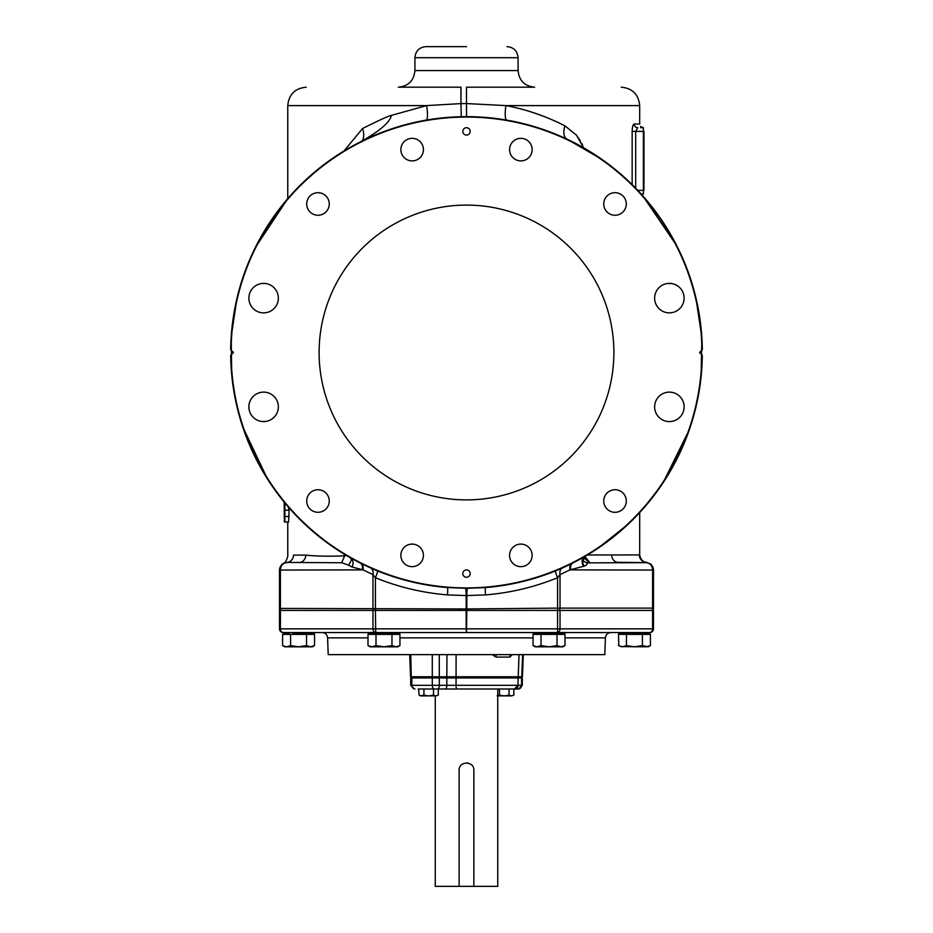 <?xml version="1.0" encoding="UTF-8"?>
<svg xmlns="http://www.w3.org/2000/svg" width="933" height="933" viewBox="0 0 933 933"><rect width="100%" height="100%" fill="white"/><g stroke="black" fill="none" stroke-linecap="round" stroke-linejoin="round"><path stroke-width="1.4" d="M701.908 350.143L699.563 352.499L701.908 354.843A235.419 235.419 0 0 1 466.5 587.918A235.419 235.419 0 0 1 231.092 354.843L233.437 352.499L231.092 350.143A235.419 235.419 0 0 1 466.5 117.068A235.419 235.419 0 0 1 701.908 350.143L701.908 350.143M466.5 499.89A147.391 147.391 0 0 0 613.891 352.499A147.391 147.391 0 0 0 466.5 205.097A147.391 147.391 0 0 0 319.109 352.499A147.391 147.391 0 0 0 466.5 499.89M412.141 544.091A11.289 11.289 0 0 0 400.852 555.38A11.289 11.289 0 0 0 412.141 566.658A11.289 11.289 0 0 0 423.419 555.38A11.289 11.289 0 0 0 412.141 544.091M417.786 159.391A11.289 11.289 0 0 0 421.914 143.974A11.289 11.289 0 0 0 406.496 139.845A11.289 11.289 0 0 0 402.368 155.251A11.289 11.289 0 0 0 417.786 159.391M520.859 160.896A11.289 11.289 0 0 0 532.148 149.618A11.289 11.289 0 0 0 520.859 138.329A11.289 11.289 0 0 0 509.581 149.618A11.289 11.289 0 0 0 520.859 160.896M515.214 545.607A11.289 11.289 0 0 0 511.086 561.013A11.289 11.289 0 0 0 526.504 565.141A11.289 11.289 0 0 0 530.632 549.735A11.289 11.289 0 0 0 515.214 545.607M317.978 489.732A11.289 11.289 0 0 0 306.7 501.009A11.289 11.289 0 0 0 317.978 512.299A11.289 11.289 0 0 0 329.267 501.009A11.289 11.289 0 0 0 317.978 489.732M603.733 501.009A11.289 11.289 0 0 0 615.022 512.299A11.289 11.289 0 0 0 626.3 501.009A11.289 11.289 0 0 0 615.022 489.732A11.289 11.289 0 0 0 603.733 501.009M615.022 215.255A11.289 11.289 0 0 0 626.3 203.977A11.289 11.289 0 0 0 615.022 192.688A11.289 11.289 0 0 0 603.733 203.977A11.289 11.289 0 0 0 615.022 215.255M329.267 203.977A11.289 11.289 0 0 0 317.978 192.688A11.289 11.289 0 0 0 306.7 203.977A11.289 11.289 0 0 0 317.978 215.255A11.289 11.289 0 0 0 329.267 203.977M263.619 392.117A14.741 14.741 0 0 1 278.361 406.858A14.741 14.741 0 0 1 263.619 421.599A14.741 14.741 0 0 1 248.878 406.858A14.741 14.741 0 0 1 263.619 392.117L262.045 392.198M662.01 419.617A14.741 14.741 0 0 1 656.61 399.487A14.741 14.741 0 0 1 676.752 394.088A14.741 14.741 0 0 1 682.14 414.229A14.741 14.741 0 0 1 662.01 419.617L663.421 420.34M669.381 312.87A14.741 14.741 0 0 1 654.639 298.128A14.741 14.741 0 0 1 669.381 283.387A14.741 14.741 0 0 1 684.122 298.128A14.741 14.741 0 0 1 669.381 312.87L670.955 312.788M270.99 285.37A14.741 14.741 0 0 1 276.39 305.499A14.741 14.741 0 0 1 256.248 310.899A14.741 14.741 0 0 1 250.86 290.758A14.741 14.741 0 0 1 270.99 285.37L269.579 284.647M466.5 569.9A3.685 3.685 0 0 0 462.815 573.585A3.685 3.685 0 0 0 466.5 577.27A3.685 3.685 0 0 0 470.185 573.585A3.685 3.685 0 0 0 466.5 569.9M466.5 135.087A3.685 3.685 0 0 1 462.815 131.401A3.685 3.685 0 0 1 466.5 127.716A3.685 3.685 0 0 1 470.185 131.401A3.685 3.685 0 0 1 466.5 135.087M702.316 349.735A235.827 235.827 0 0 0 466.5 116.66A235.827 235.827 0 0 0 230.684 349.735L231.092 350.143M231.092 354.843L230.684 355.263A235.827 235.827 0 0 0 447.432 587.557A7.371 0.641 -85.4 0 1 447.478 594.904C422.567 592.852 398.554 587.137 375.416 577.737L372.967 574.6L363.007 569.876L351.928 566.961L348.604 565.2L351.554 559.987L350.423 557.782A7.371 5.831 -60.5 0 1 351.928 566.961M701.908 354.843L702.316 355.263A235.827 235.827 0 0 1 485.568 587.557L467.433 588.28L447.432 587.557L465.567 588.28A7.371 0.641 -90.5 0 1 466.173 595.569L447.478 594.904M359.951 562.891L357.421 561.584M352.604 559.007L350.54 557.841M370.833 568.057L370.424 567.87A7.371 5.33 -66 0 1 372.967 574.6L372.967 608.269A3.685 2.776 88.1 0 0 373.527 610.439M360.756 563.287L363.952 564.862L360.756 563.287A7.371 5.271 -63.4 0 1 363.007 569.876L362.249 569.678A7.371 5.306 -63.2 0 0 360.033 562.926M377.154 570.751L376.314 570.401M423.314 584.338L421.518 584M408.957 581.201L407.173 580.746M249.368 444.54L250.184 446.417M246.942 438.58L249.111 443.91M245.041 433.565L245.88 435.804M245.741 435.443L246.58 437.635M249.904 445.787L251.012 448.295M234.195 393.108L236.376 404.082M377.562 570.914A7.371 0.595 -67.8 0 1 375.416 577.737L375.439 610.439L372.967 610.439L372.967 628.854A3.685 2.776 90 0 0 375.451 632.527A3.685 1.808 -87.7 0 1 376.594 633.764L370.296 633.775A3.685 3.534 -90 0 0 367.66 632.539L282.909 632.527A3.685 2.776 -90 0 1 280.425 628.854L279.515 628.854A3.685 3.685 0 0 0 282.816 632.527L322.083 632.539C325.349 632.842 327.191 634.627 327.6 637.88L368.01 637.88M549.339 573.294L555.438 570.914A7.371 0.595 -112.2 0 0 557.584 577.737C534.422 587.137 510.409 592.852 485.522 594.904A7.371 0.641 -94.6 0 1 485.568 587.557L467.433 588.28A7.371 0.641 -89.5 0 0 466.827 595.569L466.173 595.569L466.208 610.439M485.522 594.904L466.827 595.569L466.827 608.946L557.584 608.118L557.561 610.439L653.485 610.439L653.485 628.854L652.575 628.854L652.575 610.439M513.267 583.638L511.296 584.035M493.534 586.775L492.542 586.88M556.441 570.495L560.57 568.745M588.07 554.575L585.341 556.196A7.371 6.006 -120.3 0 0 584.21 566.121L569.993 569.876A7.371 5.271 -116.6 0 1 572.244 563.287L569.048 564.862L572.244 563.287A7.371 5.271 -116.6 0 0 569.993 569.876L560.033 574.6L557.584 577.737L557.584 608.118L652.599 608.118A3.685 2.776 88.2 0 1 652.015 610.439M562.576 567.87L565.83 566.389L562.576 567.87A7.371 5.33 -114 0 0 560.033 574.6L560.033 608.118A3.685 2.776 91.8 0 1 559.392 610.439M583.766 561.363L583.906 561.503C582.903 560.336 583.382 558.564 585.341 556.196L582.775 557.666M580.548 558.914L578.565 559.998M572.967 562.926L575.638 561.549L572.967 562.926A7.371 5.306 -116.8 0 0 570.751 569.678M585.341 556.196L584.816 556.5A7.371 5.971 -120.1 0 0 583.603 566.284L580.419 567.136M682.816 446.417L683.492 444.854M686.42 437.635L687.959 433.565M686.548 437.32L687.259 435.443M684.029 443.595L686.187 438.265M681.988 448.295L682.956 446.102M698.805 393.108L696.624 404.082M507.785 120.31L511.121 120.917M515.051 121.71L520.567 122.946M523.32 123.611L524.696 123.961M527.46 124.672L528.836 125.045L527.46 124.672M550.004 131.938L554.284 133.606M558.54 135.367L562.774 137.209M474.547 116.8L480.39 117.068M493.942 118.269L498.315 118.818M502.595 119.447L506.199 120.03M447.91 117.395L463.036 116.683M430.335 119.447L434.556 118.841L430.335 119.447M438.86 118.293L442.382 117.896M365.048 139.6L369.351 137.606M373.678 135.705L378.017 133.897M382.367 132.183L382.985 131.95M408.677 123.856L413.062 122.794M419.582 121.383L421.833 120.928M699.132 313.768L696.624 300.904M235.897 303.097L233.565 315.646M239.513 288.519L238.16 293.533M242.475 278.792L240.889 283.819M649.974 632.516L650.091 632.527A3.685 3.487 -82.9 0 0 647.794 633.764L620.165 633.775L617.424 632.539L650.184 632.527L557.549 632.527A3.685 2.776 -90 0 0 560.033 628.854L466.173 628.854L466.173 610.439L375.416 610.439L375.707 632.516L367.66 632.539M279.515 610.439L279.515 628.854L279.515 610.439L372.967 610.439M566.039 632.539L563.287 633.775L556.406 633.764L557.549 632.527L557.584 610.439L466.173 610.439M560.033 610.439L560.033 628.854L652.575 628.854A3.685 2.776 90 0 1 650.091 632.527L650.184 632.527A3.685 3.685 0 0 0 653.485 628.854L653.485 610.439M556.406 633.764L555.975 633.752A3.685 1.936 -86.6 0 1 557.293 632.516L375.707 632.516L376.594 633.764M368.01 645.589L370.156 646.826L383.976 646.826L391.965 645.589L395.954 646.826L399.942 645.589L399.942 634.382L368.01 634.382L368.01 645.589L372.01 646.826L375.999 645.589L383.976 646.826L397.808 646.826L399.487 645.834M375.999 634.382L375.999 645.589M391.965 634.382L391.965 645.589M397.773 646.557L396.42 646.802M396.875 634.382L398.251 633.775L377.025 633.752M555.975 633.752L534.749 633.775L532.008 632.539L541.84 632.539L391.16 632.539A3.685 1.551 -90 0 0 389.994 633.775L395.662 633.775M565.258 632.539L610.917 632.539C607.651 632.842 605.809 634.627 605.4 637.88L564.99 637.88M292.111 632.539A3.685 1.399 -90 0 1 293.149 633.775L312.835 633.775L315.576 632.539L283.375 632.539M533.058 645.589L535.192 646.826L549.024 646.826L557.001 645.589L560.99 646.826L564.99 645.589L564.99 634.382L533.058 634.382L533.058 645.589L537.046 646.826L541.035 645.589L549.024 646.826L562.844 646.826L564.535 645.834M541.035 634.382L541.035 645.589M557.001 634.382L557.001 645.589M562.856 646.546L561.468 646.802M650.208 632.516L650.184 632.527A3.685 3.44 -96 0 0 647.945 633.764L647.794 633.764M558.645 632.492L559.462 632.469M620.748 646.581L646.406 646.826L650.406 645.589L650.406 634.382L618.474 634.382L618.836 645.788M542.12 632.539L543.659 632.516M389.341 632.516L391.16 632.539M375.707 632.516L376.897 632.481M289.393 633.775L285.206 633.764A3.685 3.487 -97.1 0 0 282.909 632.527L283.026 632.516M367.847 632.539L369.468 632.492M370.669 632.457L371.486 632.446M284.227 633.694L282.279 632.422A3.685 3.685 0 0 1 279.515 628.854M283.2 632.539L285.685 633.775M282.956 645.788L284.74 646.826L298.56 646.826L306.549 645.589L310.537 646.826L314.526 645.589L314.526 634.382L282.594 634.382L282.594 645.589L286.594 646.826L290.583 645.589L298.56 646.826L312.392 646.826L314.071 645.834M290.583 634.382L290.583 645.589M284.868 646.581L286.338 646.826M306.549 634.382L306.549 645.589M647.315 633.775L647.945 633.764L647.315 633.775M622.463 646.826L618.474 645.589L622.463 646.826L626.451 645.589L634.44 646.826L642.417 645.589L648.26 646.826L649.951 645.834M626.451 634.382L626.451 645.589M642.417 634.382L642.417 645.589M605.4 637.88L604.806 654.651L328.194 654.651L327.6 637.88M429.88 632.539L433.25 632.539M528.381 632.539L527.705 632.539M520.976 676.763L456.05 676.763L456.097 654.651M519.04 654.651L518.223 676.763L521.314 676.763M411.255 676.763L410.777 654.651M456.05 676.763L411.686 676.763M517.174 677.346L510.724 677.346M432.294 676.763L432.294 654.651M428.853 676.763L412.024 676.763M439.793 676.763L428.853 677.346M446.849 676.763L446.954 654.651M512.229 654.651L509.873 657.077A3.685 3.044 -90 0 1 510.724 654.651M496.496 654.651A3.685 2.064 90 0 0 495.913 657.077L492.274 654.651M423.197 677.941L423.197 677.346M434.242 677.941L434.242 677.346M410.707 677.941L456.05 677.941L456.05 685.312L410.707 685.312L410.707 677.941M521.594 677.941L522.293 677.941L522.293 685.312L521.594 685.312L521.594 677.941L456.05 677.941M518.048 688.997L418.241 688.997M418.602 688.997L419.15 695.155L421.541 695.89L419.477 695.33M438.288 688.997L433.507 688.997L433.507 695.155L435.898 695.89L438.288 695.155L435.898 695.89L438.288 695.155L438.288 688.997M513.85 688.997L509.068 688.997L509.068 695.155L511.459 695.89L513.85 695.155L511.459 695.89L513.85 695.155L513.85 688.997M489.3 688.997L498.747 688.997M499.493 688.997L499.493 695.155L504.286 695.89L509.068 695.155M497.102 695.89L499.493 695.155M423.932 688.997L423.932 695.155L428.714 695.89L433.507 695.155M419.15 695.155L420.433 695.89L423.932 695.155M421.541 695.89L435.898 695.89M497.744 695.89L511.459 695.89M435.256 695.89L435.256 886.35L459.129 886.35L459.129 770.273C458.686 760.768 474.314 760.768 473.871 770.273L473.871 886.35L459.129 886.35M497.744 688.997L497.744 886.35L473.871 886.35M468.121 763.089A7.371 7.371 0 0 0 467.2 762.937M279.737 610.439L279.492 608.421L279.737 610.439M279.492 569.631L282.256 563.882L279.492 569.631L279.492 608.421A3.685 3.685 0 0 0 280.098 610.439M650.744 564.29L653.508 569.631L653.123 610.439M653.508 569.631L650.744 563.882M569.993 569.876L653.508 570.051L653.508 608.794M587.405 554.972L639.292 554.925A7.371 7.347 -90 0 0 646.394 562.284L646.382 562.669C650.219 563.264 652.295 565.725 652.599 570.051L652.599 608.118L653.508 608.118A3.685 3.685 180 0 1 652.692 610.439M348.604 565.188L341.7 562.739L286.618 562.471C282.676 563.054 282.676 563.054 286.618 562.471L286.629 562.669C282.244 563.264 279.865 565.725 279.492 570.051L280.401 570.051L280.401 608.421L466.827 608.946L466.792 610.439M583.871 561.456L586.764 562.867C587.732 563.894 586.892 564.99 584.21 566.121L583.603 566.284M601.552 159.17L566.984 139.145C563.672 137.081 562.984 132.626 564.897 125.803L576.524 135.215L583.603 147.787M506.782 120.124A14.741 3.312 99.8 0 1 505.954 105.604C525.839 109.278 545.49 116.007 564.897 125.803M466.512 116.66L466.5 103.563L505.954 105.604L639.688 105.604L639.688 124.031L634.195 124.031C632.994 124.509 632.317 126.97 632.154 131.401L632.154 184.641M461.264 116.718L460.96 103.598L466.5 103.563L466.465 87.189M426.206 120.135A14.741 2.881 80.2 0 0 426.614 105.604L460.96 103.598L460.995 87.189M391.335 115.412C389.224 115.622 379.638 119.995 362.552 128.509A14.741 7.744 -116.6 0 1 360.779 141.688C388.548 126.107 390.752 118.199 391.335 115.412L426.614 105.604L287.772 105.604L287.772 198.636L255.245 247.677M293.487 555.112L305.756 555.088L293.487 555.112C285.918 556.546 285.918 556.546 293.487 555.112A7.371 7.126 -90.1 0 1 286.618 562.471L299.353 562.459A7.371 6.601 -90.1 0 0 305.732 555.1C315.342 556.208 328.323 556.453 344.674 555.858L341.7 562.739M343.962 553.992L344.674 555.858L346.12 555.287M362.552 128.509L343.962 150.994M288.589 507.307L288.589 510.234M285.393 510.234L289.102 510.234L288.589 522.002L284.892 522.002L284.892 502.945M467.433 588.28L465.567 588.28M611.721 554.925A7.371 6.181 -90 0 0 617.681 562.284L646.382 562.669C650.768 563.264 653.135 565.725 653.508 570.051L653.508 570.051M646.382 562.669L586.764 562.867L588.945 562.296L583.836 557.782M584.839 556.546L589.598 562.284M582.624 145.268L581.76 143.39M580.303 140.638L575.953 134.539M562.039 124.369L554.587 120.87M544.114 116.497L533.058 112.555M632.154 131.238L632.247 129.314M632.446 127.704L632.562 127.121M632.796 126.188L633.087 125.314M575.183 568.524L574.215 568.78M579.813 559.322L578.67 559.94M557.421 570.098L556.639 570.425M513.325 583.626L511.354 584.023M365.083 139.577L369.386 137.583M373.701 135.693L375.917 134.749M509.208 120.555L508.52 120.439M466.488 87.189L534.679 87.189C524.603 86.198 519.075 80.67 518.083 70.581L414.917 70.581C413.925 80.67 408.397 86.198 398.321 87.189L460.96 87.189M265.334 421.494L261.928 421.494M261.088 421.378L260.26 421.203M258.628 420.725L257.846 420.421M257.076 420.06L256.33 419.663M254.907 418.742L254.231 418.217M253.601 417.669L252.995 417.074M251.887 415.78L251.397 415.092M250.942 414.38L250.534 413.634M249.846 412.094L249.566 411.29M249.333 410.473L249.146 409.645M249.006 408.817L248.936 408.129M248.924 407.978L248.878 407.126M248.889 406.275L248.948 405.435M249.053 404.595L249.414 402.939M249.659 402.123L249.951 401.33M250.289 400.56L251.105 399.067M251.572 398.368L252.085 397.68M252.633 397.038L253.823 395.837M254.476 395.289L255.152 394.787M255.864 394.321L257.345 393.516M258.114 393.19L258.884 392.898M259.666 392.653L261.252 392.303M264.482 392.14L265.334 392.21M266.173 392.338L267.001 392.513M268.599 392.98L269.369 393.283M270.115 393.621L270.838 394.006M272.203 394.881L272.856 395.37M273.474 395.895L274.605 397.038M275.13 397.656L275.62 398.298M276.483 399.662L276.856 400.385M277.194 401.12L277.498 401.878M277.952 403.429L278.127 404.234M278.244 405.027L278.361 406.648M278.349 407.464L278.291 408.269M278.046 409.867L277.859 410.648M277.637 411.43L277.358 412.188M276.693 413.669L276.296 414.38M275.865 415.068L275.387 415.733M274.314 417.004L273.719 417.587M273.089 418.147L271.725 419.174M270.99 419.617L270.232 420.025M269.462 420.386L268.657 420.701M267.025 421.203L266.185 421.366M255.525 310.456L254.837 309.966M254.173 309.441L253.531 308.881M252.365 307.657L251.84 306.992M251.35 306.292L250.895 305.581M250.126 304.065L249.811 303.283M249.531 302.479L249.309 301.662M248.994 300.006L248.913 299.155M248.878 298.315L248.889 297.464M248.959 296.624L249.029 296.029M249.064 295.784L249.228 294.945M249.438 294.128L249.694 293.312M249.986 292.53L250.266 291.889M250.336 291.749L250.72 291.003M251.152 290.268L251.63 289.568M252.132 288.892L253.275 287.632M253.893 287.061L254.546 286.513M255.234 286.011L256.68 285.136M257.438 284.752L258.208 284.425M259.012 284.133L260.645 283.69M261.485 283.55L262.325 283.445M263.164 283.399L264.855 283.445M265.683 283.539L266.5 283.679M267.304 283.865L268.844 284.343M271.725 285.813L272.424 286.303M273.089 286.839L273.719 287.399M274.862 288.612L275.387 289.253M275.865 289.918L276.296 290.606M277.043 292.052L277.358 292.799M277.637 293.557L278.046 295.12M278.197 295.913L278.291 296.717M278.361 298.338L278.326 299.143M278.244 299.959L278.127 300.753M277.742 302.339L277.498 303.108M277.194 303.866L276.483 305.324M276.075 306.024L275.62 306.689M274.605 307.948L274.057 308.543M273.474 309.091L272.856 309.616M271.538 310.561L270.838 310.981M270.115 311.365L269.369 311.704M269.182 311.785L268.599 312.007M267.806 312.263L267.001 312.485M266.173 312.648L264.482 312.847M263.619 312.87L262.768 312.847M261.905 312.777L261.065 312.648M259.397 312.252L258.581 311.984M257.776 311.669L257.007 311.307M466.5 46.65L425.961 46.65C419.255 47.303 415.57 50.988 414.917 57.706L414.917 70.581M677.475 394.531L678.163 395.021M678.827 395.545L679.469 396.105M680.635 397.341L681.16 397.994M681.65 398.694L682.105 399.406M682.874 400.922L683.189 401.703M683.469 402.508L683.691 403.324M684.006 404.992L684.087 405.832M684.122 406.671L684.111 407.523M684.041 408.374L683.971 408.957M683.936 409.214L683.772 410.042M683.562 410.858L683.306 411.675M683.014 412.468L682.734 413.097M682.664 413.237L682.28 413.995M681.848 414.719L681.37 415.418M680.868 416.095L679.725 417.354M679.107 417.926L678.454 418.474M677.766 418.975L676.32 419.862M675.562 420.235L674.792 420.573M673.988 420.853L672.355 421.296M671.515 421.436L670.675 421.541M669.836 421.588L668.145 421.541M667.317 421.448L666.5 421.308M665.695 421.133L664.156 420.643M661.275 419.174L660.576 418.684M659.911 418.159L659.281 417.587M658.138 416.386L657.613 415.733M657.135 415.068L656.704 414.38M655.957 412.934L655.642 412.188M655.363 411.43L655.141 410.648M655.129 410.602L654.954 409.867M654.803 409.074L654.709 408.269M654.639 406.648L654.674 405.843M654.756 405.039L654.873 404.234M655.258 402.648L655.502 401.878M655.806 401.12L656.517 399.662M656.925 398.974L657.38 398.298M658.395 397.038L658.943 396.443M659.526 395.895L660.144 395.37M661.462 394.426L662.162 394.006M662.885 393.621L663.631 393.283M663.818 393.201L664.401 392.98M665.194 392.723L665.999 392.513M666.827 392.338L668.518 392.14M669.381 392.117L670.232 392.14M671.095 392.21L671.935 392.338M673.603 392.735L674.419 393.003M675.224 393.318L675.993 393.679M667.666 283.492L671.072 283.492M671.912 283.609L672.74 283.784M674.372 284.262L675.154 284.577M675.924 284.927L676.67 285.323M678.093 286.244L678.769 286.769M679.399 287.329L680.005 287.912M681.113 289.207L681.603 289.895M682.058 290.606L682.466 291.353M683.154 292.892L683.434 293.697M683.667 294.513L683.854 295.341M683.994 296.169L684.064 296.869M684.076 297.021L684.122 297.86M684.111 298.712L684.052 299.551M683.947 300.391L683.586 302.047M683.341 302.863L683.049 303.657M682.711 304.426L681.895 305.919M681.428 306.63L680.915 307.307M680.367 307.948L679.177 309.15M678.524 309.698L677.848 310.199M677.136 310.666L675.655 311.47M674.886 311.809L674.116 312.089M673.334 312.333L671.748 312.683M668.518 312.847L667.666 312.777M666.827 312.648L665.999 312.485M664.401 312.007L663.631 311.704M662.885 311.365L662.162 310.981M660.797 310.106L660.144 309.616M659.526 309.103L658.943 308.543M657.87 307.342L657.38 306.689M656.517 305.324L656.144 304.601M655.806 303.866L655.502 303.108M655.048 301.557L654.873 300.764M654.756 299.959L654.639 298.338M654.651 297.534L654.709 296.717M654.954 295.12L655.141 294.338M655.363 293.568L655.642 292.799M656.307 291.329L656.704 290.618M657.135 289.918L657.613 289.253M658.686 287.994L659.281 287.399M659.911 286.839L661.275 285.825M662.01 285.37L662.768 284.962M663.538 284.6L664.343 284.285M665.975 283.795L666.815 283.62M641.589 194.507L643.373 194.041L641.589 194.507M643.187 194.041L641.169 194.041M643.187 127.716L640.609 126.468L643.373 127.716L643.373 194.041M643.373 190.355L637.752 190.355M643.968 190.355L643.968 131.401L635.688 131.401L635.688 188.198M634.195 124.031A3.685 3.569 -90 0 0 637.752 127.716L635.688 131.401L632.154 131.401M643.373 127.716L640.609 127.716M363.007 569.876L280.401 570.051C280.705 565.725 282.781 563.264 286.618 562.669L286.548 562.681M279.492 570.051L279.492 608.421L280.401 608.421A3.685 2.776 91.8 0 0 280.833 610.439M284.507 502.479L284.892 522.002M289.102 516.509L285.393 516.509M284.507 507.097L284.192 502.094M284.507 511.016L284.192 507.097M284.507 513.372L284.168 511.016M284.507 516.509L284.145 513.372M284.507 518.865L284.11 516.509M284.507 521.209L284.099 501.977M284.507 522.002L284.11 521.209M692.111 283.819L691.131 280.681M694.35 291.656L693.487 288.519M696.893 402.823L698.584 394.356M234.416 394.356L236.107 402.823M466.827 610.439L466.5 632.539L466.173 628.854L280.425 628.854L280.425 610.439M370.518 632.457A3.685 3.067 -93 0 1 372.244 633.717M541.84 632.539A3.685 1.551 -90 0 1 543.006 633.775L537.338 633.775M565.34 632.539A3.685 3.534 -90 0 0 562.704 633.775M562.482 632.457A3.685 3.067 -87 0 0 560.756 633.717M640.889 632.539A3.685 1.399 -90 0 0 639.851 633.775M533.058 637.88L399.942 637.88M519.284 676.763L519.284 677.346M521.745 676.763L522.62 654.651M425.098 676.763L425.098 677.346M421.844 676.763L421.844 677.346M427.699 676.763L427.699 677.346M439.303 676.763L439.256 654.651M495.913 657.077L509.873 657.077M414.952 688.997A3.685 3.126 -90 0 1 411.838 685.312L411.838 677.941M434.253 688.997A3.685 1.959 -90 0 1 432.294 685.312L432.294 677.941M437.764 688.997A3.685 1.563 -90 0 0 439.315 685.312L439.315 677.941M446.837 677.941L446.837 685.312A3.685 1.563 -90 0 1 445.274 688.997M518.258 688.997A3.685 3.335 -90 0 0 521.594 685.312L518.083 685.312L518.083 677.941L518.095 685.312L456.05 685.312A3.685 0.746 -90 0 0 456.797 688.997M514.759 688.997A3.685 3.335 -90 0 0 518.095 685.312L514.398 688.997M460.634 608.981L460.669 610.439M587.02 554.727A3.685 1.959 -120.6 0 1 586.46 555.543M460.914 87.189L460.96 103.598M518.083 70.581L518.083 57.706L414.917 57.706M643.968 186.67L643.373 186.67M643.968 135.087L643.373 135.087M597.633 548.499L628.224 524.148M663.118 482.711L689.452 429.367M701.115 376.466L701.849 337.373L695.913 297.872M676.915 245.985L642.837 195.895M374.973 569.841L370.774 568.022M366.961 632.539L371.077 634.382M398.251 633.775L400.992 632.539M534.749 633.775L536.125 634.382M563.287 633.775L561.923 634.382M650.733 632.422L647.339 634.382L649.8 632.539M312.835 633.775L311.459 634.382L312.835 633.775M523.308 654.651L522.433 676.763M409.692 654.651L410.567 676.763M518.212 676.763L518.993 654.651M522.293 685.312L518.608 688.997M410.707 685.312L414.392 688.997M422.276 677.346L422.276 677.941M510.724 676.763L510.724 677.941M508.473 632.539L510.164 632.539M507.517 120.252L509.266 120.567M531.787 125.873L538.574 127.949M434.405 118.853L435.851 118.666M440.982 118.048L443.373 117.803M453.31 117.033L461.299 116.718M423.734 120.567L419.442 121.407L423.722 120.579M287.772 522.002L287.772 556.395C286.104 561.409 284.728 563.614 283.632 563.007M639.688 512.567L639.688 554.925C640.656 559.718 643.024 562.179 646.802 562.296M560.057 568.978L558.61 569.596M557.083 570.238L556.348 570.541M491.294 117.966L490.618 117.896M639.688 105.604C638.592 94.42 632.457 88.273 621.261 87.189M287.772 105.604C288.857 94.42 295.003 88.273 306.199 87.189M451.257 117.161L448.948 117.313M267.479 479.026L242.592 426.544M231.734 374.844L231.186 336.801L236.97 298.362M518.083 57.706C517.43 50.988 513.745 47.303 507.039 46.65M370.424 567.87L372.395 568.733M373.562 569.247L374.914 569.818M375.043 569.876L376.092 570.308"/></g></svg>
